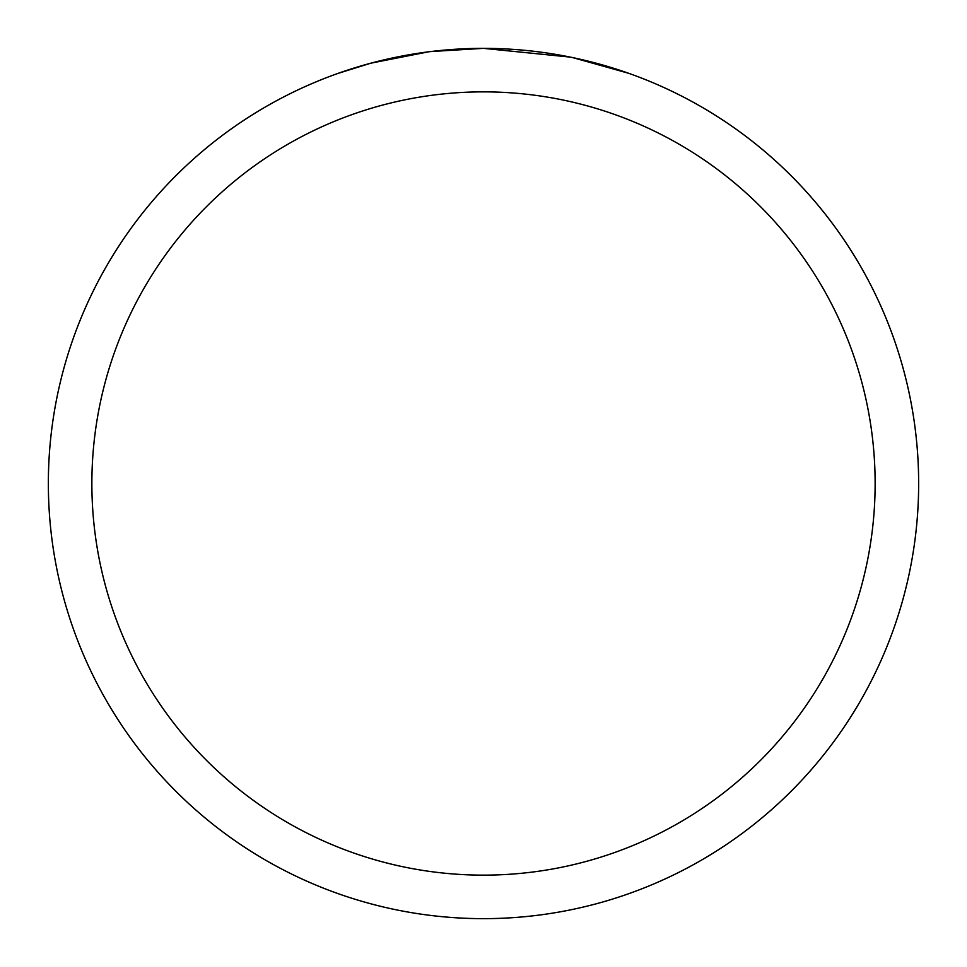 <?xml version="1.0" encoding="UTF-8"?>
<svg xmlns="http://www.w3.org/2000/svg" width="967" height="967" viewBox="0 0 967 967"><rect width="100%" height="100%" fill="white"/><g stroke="black" fill="none" stroke-linecap="round" stroke-linejoin="round"><path stroke-width="1.45" d="M493.218 48.459L500.06 48.664M543.732 52.544L545.847 52.847M570.47 57.126L483.5 48.362A435.15 435.15 0 0 1 918.65 483.5A435.15 435.15 0 0 1 483.5 918.65A435.15 435.15 0 0 1 48.35 483.5A435.15 435.15 0 0 1 483.5 48.35L430.593 51.577M572.766 57.609L628.973 73.383M483.5 91.865A391.635 391.635 0 0 1 875.135 483.5A391.635 391.635 0 0 1 483.5 875.135A391.635 391.635 0 0 1 91.865 483.5A391.635 391.635 0 0 1 483.5 91.865M428.296 51.867L370.893 63.169L338.075 73.383M447.588 49.837L473.588 48.459M380.853 60.631L405.415 55.409M409.73 54.648L422.325 52.677M435.416 51.021L443.926 50.151M445.533 50.006L448.531 49.752M453.185 49.414L461.573 48.906"/></g></svg>
